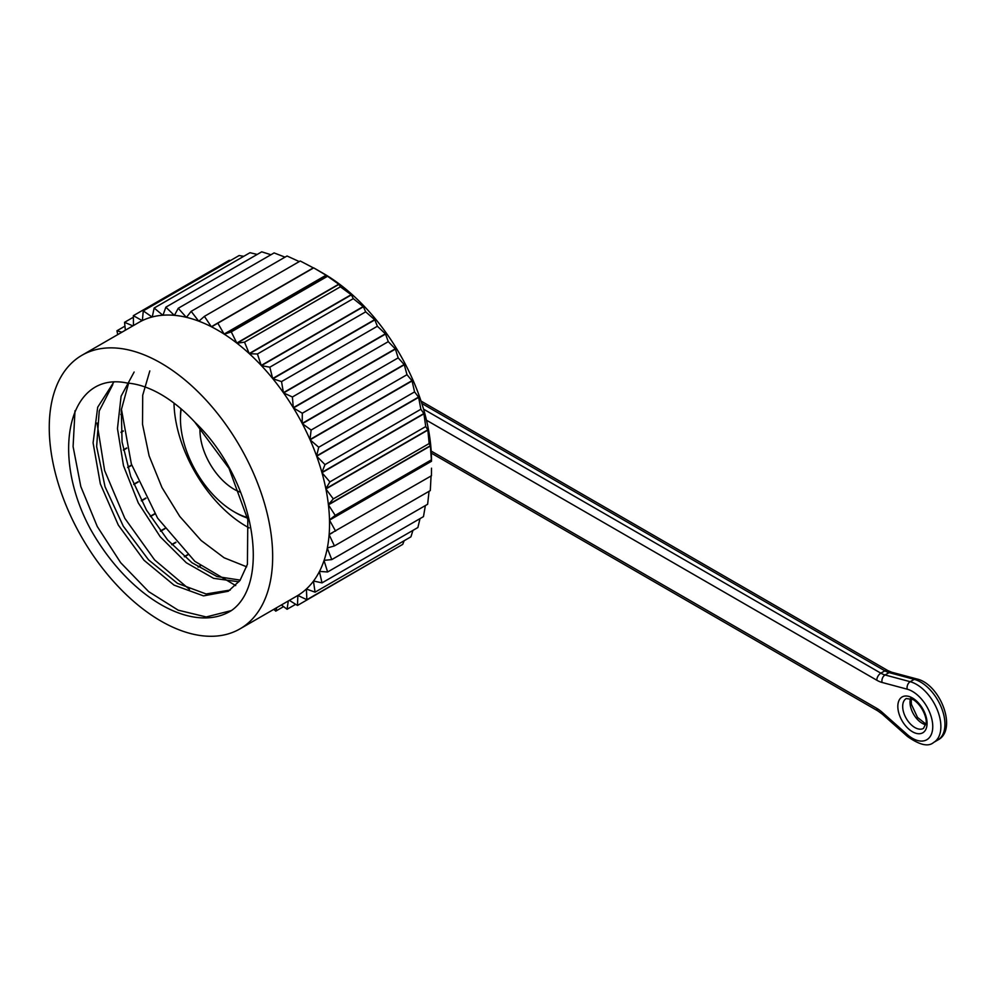 <?xml version="1.0" encoding="UTF-8"?>
<svg xmlns="http://www.w3.org/2000/svg" width="996" height="996" viewBox="0 0 996 996"><rect width="100%" height="100%" fill="white"/><g stroke="black" fill="none" stroke-linecap="round" stroke-linejoin="round"><path stroke-width="1.49" d="M323.451 273.502L323.451 273.502A152.811 88.221 60 0 1 431.492 460.65L431.455 461.297A157.978 91.209 60 0 0 431.455 461.036L430.372 445.996A157.978 91.209 60 0 0 430.347 445.735L429.151 443.544L427.857 430.098A157.978 91.209 60 0 0 427.807 429.836L425.728 426.549L423.923 413.826A157.978 91.209 60 0 0 423.848 413.552L420.86 409.256L418.644 397.367A157.978 91.209 60 0 0 418.544 397.093L414.573 391.901L412.07 380.958A157.978 91.209 60 0 0 411.946 380.671L406.99 374.695L404.289 364.785A157.978 91.209 60 0 0 404.152 364.524L398.176 357.875L395.412 349.098A157.978 91.209 60 0 0 395.25 348.837L388.266 341.653L385.539 334.058A157.978 91.209 60 0 0 385.365 333.809L377.384 326.24L374.82 319.903A157.978 91.209 60 0 0 374.633 319.666L365.681 311.848L363.378 306.78A157.978 91.209 60 0 0 363.179 306.569L353.294 298.638L351.376 294.891A157.978 91.209 60 0 0 351.165 294.692L340.383 286.811L338.951 284.358A157.978 91.209 60 0 0 338.74 284.196L326.277 275.357A157.978 91.209 60 0 0 326.065 275.207L313.703 267.874L323.451 273.502L313.703 267.874L217.838 323.214L224.1 334.083A157.978 91.209 -120 0 0 211.563 326.837L217.838 323.214M81.971 355.261A157.978 91.209 60 0 1 160.966 363.092A157.978 91.209 60 0 1 264.164 502.295A157.978 91.209 60 0 1 239.949 628.887A157.978 91.209 60 0 1 161.066 621.13A157.978 91.209 60 0 1 57.78 481.915A157.978 91.209 60 0 1 81.971 355.261L138.842 322.43A157.978 91.209 -120 0 1 142.216 320.637L133.352 315.67L229.217 260.317L230.636 260.454M143.262 310.889L142.378 320.563A157.978 91.209 -120 0 1 152.089 317.002L143.262 310.889L239.127 255.536L243.746 256.321M154.143 308.038L152.264 316.952A157.978 91.209 -120 0 1 162.809 315.222L154.143 308.038L250.008 252.698L257.192 254.441M165.859 307.166L162.995 315.209A157.978 91.209 -120 0 1 174.25 315.309L165.859 307.166L261.724 251.826L270.974 254.739M178.247 308.274L174.449 315.334A157.978 91.209 -120 0 1 186.264 317.288L178.247 308.274L274.112 252.922L285.03 257.155M191.157 311.35L186.464 317.338A157.978 91.209 -120 0 1 198.677 321.11L191.157 311.35L287.022 255.997L299.261 261.587M204.404 316.355L198.889 321.185A157.978 91.209 -120 0 1 211.351 326.725L204.404 316.355L300.269 261.002L313.304 267.862A157.978 91.209 60 0 1 313.516 267.974M335.59 531.117L329.502 520.161A157.978 91.209 -120 0 1 329.141 534.429L431.455 475.764L431.492 468.182M334.432 545.92L329.116 534.665A157.978 91.209 -120 0 1 327.335 547.962L334.432 545.92L430.297 490.58L431.081 475.802M331.768 559.603L327.298 548.186A157.978 91.209 -120 0 1 324.111 560.337L331.768 559.603L427.633 504.262L429.052 491.289M327.609 571.978L324.036 560.536A157.978 91.209 -120 0 1 319.492 571.405L327.609 571.978L423.474 516.625L425.367 505.557M322.019 582.872L319.405 571.58A157.978 91.209 -120 0 1 313.553 581.004L322.019 582.872L417.884 527.531L420.013 518.63M315.072 592.159L313.441 581.154A157.978 91.209 -120 0 1 306.357 589.022L315.072 592.159L410.937 536.819L412.954 530.37M289.363 600.364L297.48 605.444L297.866 595.434L306.855 599.716L402.72 544.376L404.164 540.728M297.48 605.444L393.557 549.668M231.446 610.548C272.145 582.062 253.719 477.993 194.743 422.055A119.607 69.048 60 0 0 160.966 394.416A119.607 69.048 60 0 0 127.189 383.049C68.363 370.537 49.688 453.852 90.487 529.162A137.871 79.605 -120 0 0 229.902 611.469A137.871 79.605 -120 0 0 231.446 610.548L206.209 616.96L178.184 610.175L148.665 591.636L120.653 562.665L97.272 526.523L80.813 486.546L73.094 446.569L74.999 410.738M133.352 315.67L133.476 325.53M125.372 330.211L124.55 322.318L132.866 325.879M117.702 334.644L116.955 330.759L121.923 332.203M276.726 607.66L275.755 611.133L273.788 609.353M288.305 600.974L287.072 609.266L281.407 604.958M239.949 628.887L296.82 596.056A157.978 91.209 -120 0 0 297.866 595.434M306.855 599.716L306.407 589.034M298.016 595.347A157.978 91.209 -120 0 0 306.22 589.146M328.419 504.86L335.204 515.368L329.489 519.9A157.978 91.209 -120 0 0 328.419 504.86L430.372 445.996M325.904 488.974L333.286 498.896L328.394 504.599A157.978 91.209 -120 0 0 325.904 488.974L427.857 430.098M321.969 472.689L329.875 481.902L325.841 488.7A157.978 91.209 -120 0 0 321.969 472.689L423.923 413.826M316.678 456.23L324.995 464.609L321.895 472.415A157.978 91.209 -120 0 0 316.678 456.23L418.644 397.367M310.105 439.821L318.72 447.254L316.579 455.956A157.978 91.209 -120 0 0 310.105 439.821L412.07 380.958M302.336 423.661L311.126 430.048L309.98 439.547A157.978 91.209 -120 0 0 302.336 423.661L404.289 364.785M293.447 407.962L302.311 413.228L302.186 423.387A157.978 91.209 -120 0 0 293.447 407.962L395.412 349.098M283.586 392.922L292.401 396.993L293.297 407.7A157.978 91.209 -120 0 0 283.586 392.922L385.539 334.058M272.867 378.766L281.532 381.593L283.412 392.685A157.978 91.209 -120 0 0 272.867 378.766L374.82 319.903M261.425 365.644L269.816 367.188L272.68 378.53A157.978 91.209 -120 0 0 261.425 365.644L363.378 306.78M249.411 353.754L257.429 353.991L261.226 365.432A157.978 91.209 -120 0 0 249.411 353.754L351.376 294.891M236.998 343.234L244.518 342.163L249.212 353.555A157.978 91.209 -120 0 0 236.998 343.234L338.951 284.358M224.324 334.22L231.271 331.867L236.787 343.06A157.978 91.209 -120 0 0 224.324 334.22L326.277 275.357M198.291 567.098L200.37 565.89M198.042 566.936L200.159 565.716M184.497 556.789L187.783 554.897M184.272 556.602L187.572 554.697M171.935 544.75L175.956 542.434M171.735 544.526L175.757 542.21M160.568 531.254L164.963 528.714M160.381 531.005L164.788 528.478M150.396 516.563L154.928 513.936M150.234 516.302L154.766 513.687M141.444 500.913L145.976 498.299M141.308 500.639L145.827 498.025M133.85 484.529L138.22 482.002M133.738 484.243L138.095 481.715M127.762 467.56L131.771 465.257M127.675 467.273L131.671 464.97M123.429 450.167L126.753 448.25M123.367 449.868L126.679 447.951M121.026 432.476L123.305 431.156M121.002 432.177L123.267 430.87M120.889 414.56L121.562 414.162M120.914 414.249L121.549 413.875M116.955 330.759L124.948 326.14M124.55 322.318L133.377 317.226M198.677 321.11L199.574 320.588M211.351 326.725L313.304 267.862M224.1 334.083L326.065 275.207M231.271 331.867L327.136 276.514M236.787 343.06L338.74 284.196M244.518 342.163L340.383 286.811M249.212 353.555L351.165 294.692M257.429 353.991L353.294 298.638M261.226 365.432L363.179 306.569M269.816 367.188L365.681 311.848M272.68 378.53L374.633 319.666M281.532 381.593L377.384 326.24M283.412 392.685L385.365 333.809M292.401 396.993L388.266 341.653M293.297 407.7L395.25 348.837M302.311 413.228L398.176 357.875M302.186 423.387L404.152 364.524M311.126 430.048L406.99 374.695M309.98 439.547L411.946 380.671M318.72 447.254L414.573 391.901M316.579 455.956L418.544 397.093M324.995 464.609L420.86 409.256M321.895 472.415L423.848 413.552M329.875 481.902L425.728 426.549M325.841 488.7L427.807 429.836M333.286 498.896L429.151 443.544M328.394 504.599L430.347 445.735M335.204 515.368L431.069 460.028M329.489 519.9L431.455 461.036M329.502 520.161L431.455 461.297M329.116 534.665L332.676 532.611M327.298 548.186L328.008 547.763M287.072 609.266L295.663 604.311M275.755 611.133L283.586 606.614M149.823 370.923L142.714 395.238L142.515 424.246L149.101 455.819L161.962 487.517L179.753 516.414L201.068 540.442L224.088 557.76L246.672 566.811M240.26 580.12L217.004 576.547L191.954 562.715L167.614 539.932L146.524 510.176L130.75 476.511L122.072 442.062L121.3 409.916L128.609 383.174M134.136 372.031L121.089 396.221L117.466 428.579L123.479 465.63L138.295 502.943L160.194 536.72L186.327 562.765L213.592 578.327L238.816 581.801M230.25 590.043L206.085 593.965L177.487 583.345L148.541 559.852L123.305 526.212L105.041 486.745L96.637 446.532L99.239 410.962L112.785 384.593M113.718 382.252L97.695 407.215L93.089 442.859L100.347 483.882L118.287 525.041L144.034 560.287L174.014 585.113L203.508 595.882L228.283 591.25L240.011 580.469L247.419 564.284L247.817 519.675L229.018 468.344L194.743 422.055M173.989 403.106A102.252 59.038 -120 0 0 246.273 526.311A102.252 59.038 -120 0 0 249.149 527.917M181.222 408.958A75.833 43.774 -120 0 0 180.463 418.905A75.833 43.774 -120 0 0 234.085 511.77A75.833 43.774 -120 0 0 247.394 517.522M235.703 512.716L234.085 511.77A75.833 43.774 -120 0 0 234.085 511.782L235.703 512.716A78.124 45.106 60 0 0 247.494 518.057M239.887 492.036A48.256 27.863 60 0 1 200.034 427.583M180.463 418.905L180.463 417.025A78.124 45.106 60 0 1 180.961 408.734M189.464 589.371L154.567 559.864L124.824 518.318L104.617 470.51L97.01 423.039M235.703 585.586L194.843 561.333L157.605 518.132L131.372 464.074L121.4 409.007M937.809 740.028A34.462 19.895 -120 0 0 941.681 708.293A34.462 19.895 -120 0 0 914.266 679.359L889.104 672.611L885.046 674.964L910.195 681.7L914.266 679.359A5.739 4.059 -75 0 1 916.806 678.948C940.336 684.128 957.94 729.956 937.809 740.028L933.738 742.381A34.462 19.895 60 0 0 937.61 710.646A34.462 19.895 60 0 0 910.195 681.7A5.739 4.059 -75 0 0 907.194 689.182L882.033 682.447A28.722 16.583 60 0 1 876.779 680.206L426.5 420.237M423.574 409.169L880.838 673.172L884.896 670.831L421.831 403.467M912.448 697.984A20.679 11.94 60 0 1 925.11 730.628A20.679 11.94 60 0 1 899.786 716A20.679 11.94 60 0 1 912.448 697.984M431.193 451.088L876.779 708.355A28.722 16.583 60 0 1 882.033 712.177L907.194 734.488A28.722 16.583 -120 0 0 932.754 726.594A28.722 16.583 -120 0 0 907.194 689.182M906.26 698.532A17.231 9.948 -120 0 0 906.26 718.44A17.231 9.948 -120 0 0 923.504 728.387L925.994 723.27C927.326 720.058 923.304 706.002 913.158 699.566L906.26 698.532M925.757 724.752A17.231 9.948 60 0 1 913.581 714.219A17.231 9.948 60 0 1 910.543 698.395M876.779 680.206A5.739 3.312 -60 0 1 880.838 673.172A22.983 13.272 -120 0 0 885.046 674.964A5.739 4.059 -75 0 0 882.033 682.447M916.806 678.948L891.644 672.2A5.739 4.059 -75 0 0 889.104 672.611A22.983 13.272 60 0 1 884.896 670.831A5.739 3.312 -60 0 1 887.772 670.545L421.047 401.077M882.033 712.177A5.739 2.341 131.6 0 0 882.282 714.132L877.962 710.982A5.739 3.312 -60 0 1 876.779 708.355M907.194 734.488A5.739 2.341 131.6 0 0 907.443 736.442L882.282 714.132M877.962 710.982L431.305 453.105M907.443 736.442C919.682 745.108 928.446 747.087 933.738 742.381M891.644 672.2L887.772 670.545M925.894 724.092L917.515 717.419L911.34 704.209L911.178 698.619"/></g></svg>
